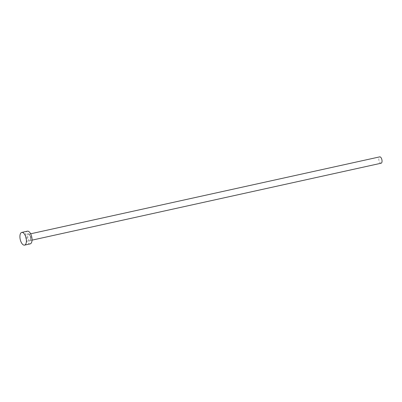 <?xml version="1.0" encoding="UTF-8"?>
<svg xmlns="http://www.w3.org/2000/svg" width="402" height="402" viewBox="0 0 402 402"><rect width="100%" height="100%" fill="white"/><g stroke="black" fill="none" stroke-linecap="round" stroke-linejoin="round"><path stroke-width="0.3" stroke-dasharray="2.01 1.51" d="M30.08 243.898A6.502 3.01 77.6 0 1 25.844 238.18A6.502 3.01 77.6 0 1 27.286 231.21M381.066 163.232A3.251 1.507 77.6 0 1 378.945 160.368A3.251 1.507 77.6 0 1 379.669 156.886M28.009 233.708A3.899 1.809 -102.4 0 0 26.994 237.788A3.899 1.809 -102.4 0 0 29.562 241.351A3.899 1.809 -102.4 0 0 30.577 237.275A3.899 1.809 -102.4 0 0 28.009 233.708M29.994 240.592A3.251 1.507 77.6 0 1 27.864 237.677A3.251 1.507 77.6 0 1 28.648 234.23A3.251 1.507 77.6 0 1 28.703 234.225A3.251 1.507 77.6 0 1 30.828 237.14A3.251 1.507 77.6 0 1 30.049 240.582A3.251 1.507 77.6 0 1 29.994 240.592M32.034 240.145L30.049 240.582L30.647 238.476C30.245 234.436 28.19 233.798 28.663 234.23L30.632 233.793"/><path stroke-width="0.6" d="M379.669 156.886A3.251 1.507 77.6 0 1 379.719 156.87A3.251 1.507 77.6 0 1 379.769 156.86A3.251 1.507 77.6 0 1 381.9 159.78A3.251 1.507 77.6 0 1 381.116 163.222A3.251 1.507 77.6 0 1 381.066 163.232M27.286 231.21A6.502 3.01 77.6 0 1 27.386 231.18A6.502 3.01 77.6 0 1 27.492 231.165A6.502 3.01 77.6 0 1 31.753 236.994A6.502 3.01 77.6 0 1 30.185 243.878A6.502 3.01 77.6 0 1 30.08 243.898M21.864 232.401A6.502 3.01 77.6 0 1 26.125 238.235A6.502 3.01 77.6 0 1 24.557 245.119A6.502 3.01 77.6 0 1 24.457 245.14A6.502 3.01 77.6 0 1 20.195 239.306A6.502 3.01 77.6 0 1 21.758 232.421A6.502 3.01 77.6 0 1 21.864 232.401M381.116 163.222L32.034 240.145M30.185 243.878L24.557 245.119M27.386 231.18L21.758 232.421M379.719 156.87L30.632 233.793"/></g></svg>
